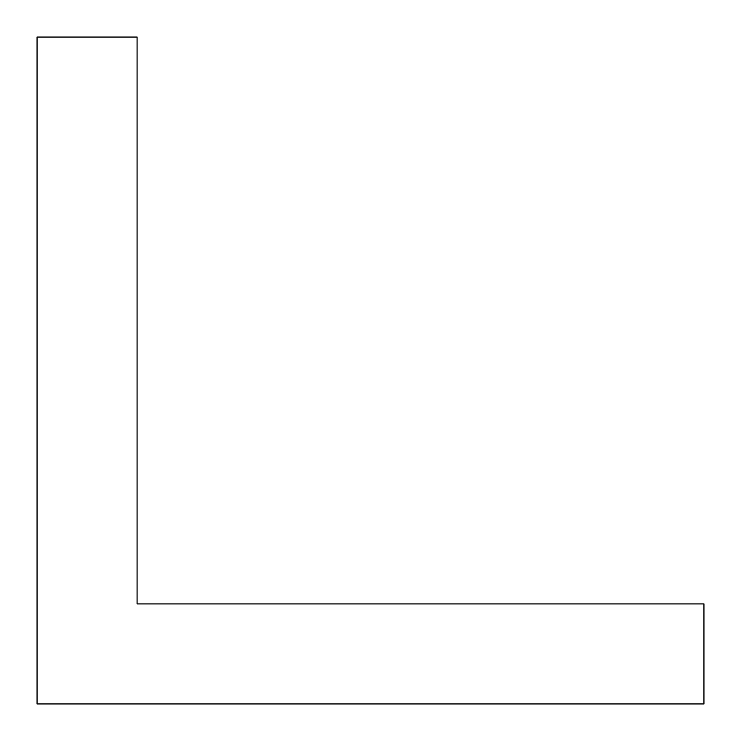 <?xml version="1.0" encoding="UTF-8"?>
<svg xmlns="http://www.w3.org/2000/svg" width="741" height="741" viewBox="0 0 741 741"><rect width="100%" height="100%" fill="white"/><g stroke="black" fill="none" stroke-linecap="round" stroke-linejoin="round"><path stroke-width="1.11" d="M37.05 703.95L703.95 703.95L703.95 603.915L137.085 603.915L137.085 37.05L37.05 37.05L37.05 703.95"/></g></svg>
